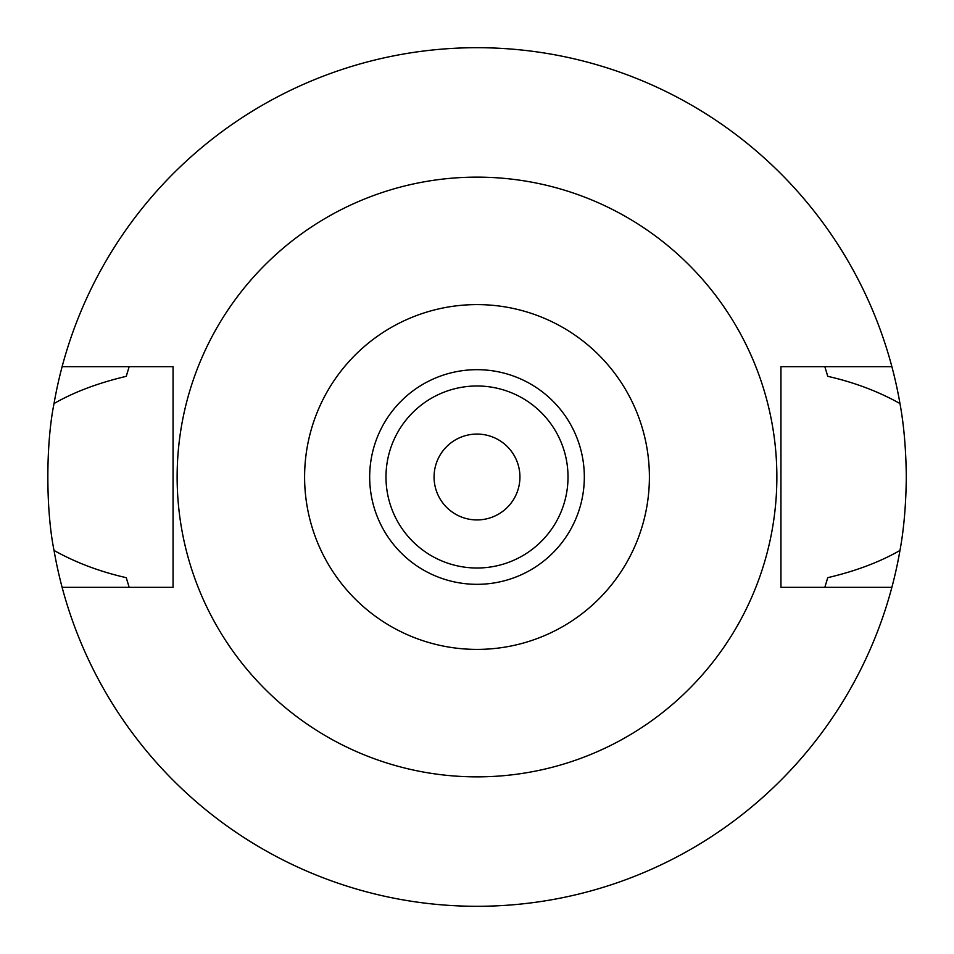 <?xml version="1.0" encoding="UTF-8"?>
<svg xmlns="http://www.w3.org/2000/svg" width="954" height="954" viewBox="0 0 954 954"><rect width="100%" height="100%" fill="white"/><g stroke="black" fill="none" stroke-linecap="round" stroke-linejoin="round"><path stroke-width="1.43" d="M477 584.325A107.325 107.325 0 0 0 584.325 477A107.325 107.325 0 0 0 477 369.675A107.325 107.325 0 0 0 369.675 477A107.325 107.325 0 0 0 477 584.325M477 568.012A91.012 91.012 0 0 0 568.012 477A91.012 91.012 0 0 0 477 385.988A91.012 91.012 0 0 0 385.988 477A91.012 91.012 0 0 0 477 568.012M477 519.93A42.93 42.93 0 0 0 519.93 477A42.93 42.93 0 0 0 477 434.07A42.93 42.93 0 0 0 434.07 477A42.93 42.93 0 0 0 477 519.93M825.198 586.161A364.905 364.905 0 0 1 824.828 587.33L827.738 577.671C855.786 571.076 879.862 562.001 899.968 550.458A429.3 429.3 0 0 1 54.032 550.458C75.974 562.669 100.051 571.744 126.262 577.671A364.905 364.905 0 0 0 127.943 583.359M891.883 587.33L780.944 587.33L780.944 366.67L891.883 366.67A429.3 429.3 0 0 1 899.968 403.542C878.264 391.39 854.188 382.315 827.738 376.329L824.828 366.67A364.905 364.905 0 0 1 825.198 367.839M899.968 550.458C903.903 529.148 906.014 504.666 906.3 477C906.014 449.334 903.903 424.84 899.968 403.542M826.057 583.359A364.905 364.905 0 0 0 827.738 577.671M128.802 586.161A364.905 364.905 0 0 0 129.172 587.33L126.262 577.671M128.802 367.839A364.905 364.905 0 0 1 129.172 366.67L126.262 376.329C97.988 383.031 73.923 392.106 54.032 403.542C45.72 444.433 45.864 510.378 54.032 550.458M54.032 403.542A429.3 429.3 0 0 1 891.883 366.67M127.943 370.641A364.905 364.905 0 0 0 126.262 376.329M827.738 376.329A364.905 364.905 0 0 0 826.057 370.641M62.117 587.33L173.056 587.33L173.056 366.67L62.117 366.67M477 177.134A299.866 299.866 0 0 1 776.866 477A299.866 299.866 0 0 1 477 776.866A299.866 299.866 0 0 1 177.134 477A299.866 299.866 0 0 1 477 177.134M477 649.4A172.4 172.4 0 0 1 304.6 477A172.4 172.4 0 0 1 477 304.6A172.4 172.4 0 0 1 649.4 477A172.4 172.4 0 0 1 477 649.4"/></g></svg>
